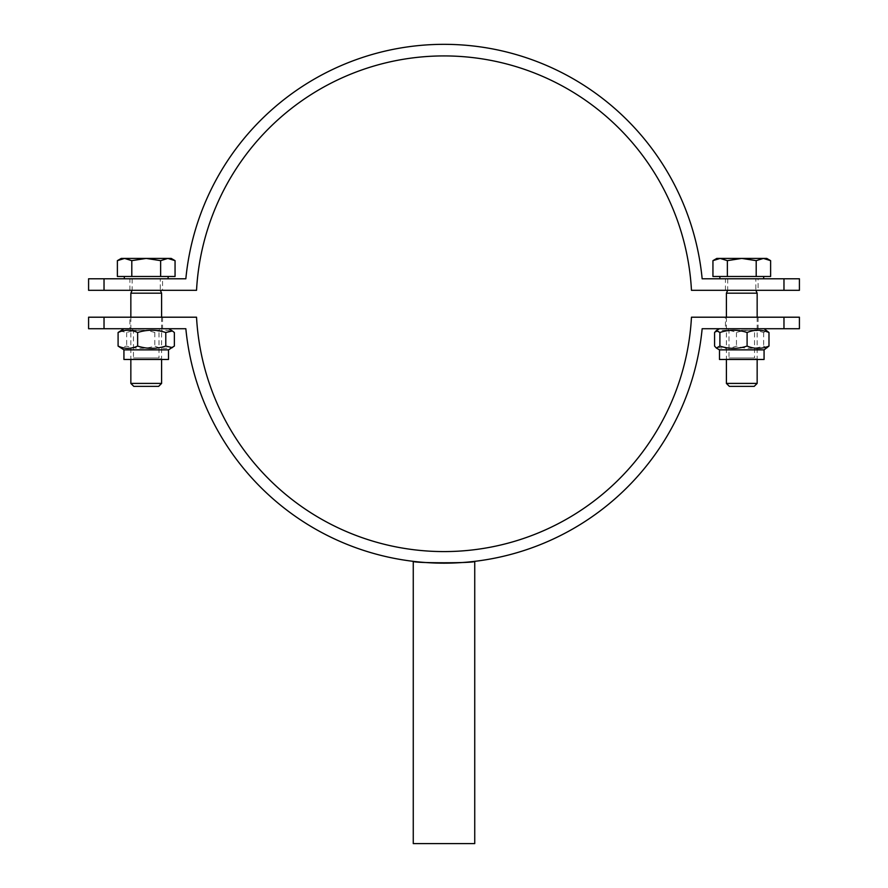 <?xml version="1.0" encoding="UTF-8"?>
<svg xmlns="http://www.w3.org/2000/svg" width="888" height="888" viewBox="0 0 888 888"><rect width="100%" height="100%" fill="white"/><g stroke="black" fill="none" stroke-linecap="round" stroke-linejoin="round"><path stroke-width="0.67" stroke-dasharray="4.44 3.33" d="M758.108 278.777L725.452 278.777L758.108 278.777L758.108 290.309L725.452 290.309L758.108 290.309M162.548 290.309L129.892 290.309L162.548 290.309L162.548 278.777L129.892 278.777L162.548 278.777M799.411 278.777L783.971 278.777L783.971 290.309L799.411 290.309M783.971 278.777L702.153 278.777A259.352 259.352 0 0 0 185.847 278.777L88.589 278.777M88.589 290.309L104.029 290.309L104.029 278.777M104.029 290.309L196.537 290.309A247.83 247.83 0 0 1 444 55.922A247.83 247.83 0 0 1 691.463 290.309L783.971 290.309M474.736 843.6L413.264 843.6M474.736 561.283C476.634 563.269 411.366 563.269 413.264 561.283M799.411 317.205L691.463 317.205A247.83 247.83 0 0 1 444 551.581A247.83 247.83 0 0 1 196.537 317.205L88.589 317.205M129.892 328.726L162.548 328.726L129.892 328.726L129.892 317.205L162.548 317.205L129.892 317.205M725.452 317.205L758.108 317.205L725.452 317.205L725.452 328.726L758.108 328.726L725.452 328.726M88.589 328.726L104.029 328.726L104.029 317.205M104.029 328.726L185.847 328.726A259.352 259.352 0 0 0 702.153 328.726L799.411 328.726M783.971 317.205L783.971 328.726M130.847 383.416L161.594 383.416M158.641 386.369L133.799 386.369M130.847 293.184L161.594 293.184M161.594 317.205L161.594 359.474L130.847 359.474L161.594 359.474L158.996 357.964L133.455 357.964L158.996 357.964L158.996 330.236L133.455 330.236L158.996 330.236L161.594 328.726L130.847 328.726L161.594 328.726M171.195 258.419L167.854 258.419L175.058 260.65M117.383 260.65L124.598 258.419L121.245 258.419M146.22 258.419L160.639 260.65L167.854 258.419L124.598 258.419L131.801 260.65L146.22 258.419M117.383 276.479L160.639 276.479L160.639 260.65M131.801 276.479L131.801 260.65M160.639 276.479L175.058 276.479M168.121 276.479L124.32 276.479L168.121 276.479M168.121 278.777L124.32 278.777L168.121 278.777M160.295 278.777L132.157 278.777L160.295 278.777L160.295 290.243L132.157 290.243L160.317 290.309M726.406 383.416L757.153 383.416M754.201 386.369L729.359 386.369M726.406 293.184L757.153 293.184M757.153 317.205L757.153 359.474L726.406 359.474L757.153 359.474L754.545 357.964L729.004 357.964L754.545 357.964L754.545 330.236L729.004 330.236L754.545 330.236L757.153 328.726L726.406 328.726L757.153 328.726M766.755 258.419L763.403 258.419L770.618 260.65M712.942 260.65L720.146 258.419L716.805 258.419M741.78 258.419L756.199 260.65L763.403 258.419L720.146 258.419L727.361 260.65L741.78 258.419M712.942 276.479L756.199 276.479L756.199 260.65M727.361 276.479L727.361 260.65M756.199 276.479L770.618 276.479M763.68 276.479L719.879 276.479L763.68 276.479M763.68 278.777L719.879 278.777L763.68 278.777M755.843 278.777L727.705 278.777L755.843 278.777L755.843 290.243L727.705 290.243L755.877 290.309M168.509 359.474L123.932 359.474M131.113 328.726L168.509 328.726L131.113 328.726M174.359 346.076C167.832 349.084 161.316 349.084 154.801 346.076C145.421 349.084 136.042 349.084 126.662 346.076L120.058 347.63M168.509 349.861L123.932 349.861M120.058 330.969L126.662 332.512C136.042 329.504 145.421 329.504 154.801 332.512C161.316 329.504 167.832 329.504 174.359 332.512M126.662 332.512L126.662 346.076M154.801 332.512L154.801 346.076M764.069 359.474L719.491 359.474M720.756 328.726L764.069 328.726L720.756 328.726M767.188 348.063L763.669 346.076C754.6 349.084 745.532 349.084 736.463 346.076C729.159 349.084 721.866 349.084 714.574 346.076M764.069 349.861L719.491 349.861M714.574 332.512C721.866 329.504 729.159 329.504 736.463 332.512C745.532 329.504 754.6 329.504 763.669 332.512L767.188 330.536M736.463 332.512L736.463 346.076M763.669 332.512L763.669 346.076M725.452 290.309L725.452 278.777M129.892 290.309L129.892 278.777M162.548 317.205L162.548 328.726M758.108 317.205L758.108 328.726M130.847 317.205L130.847 359.474L133.455 357.964L133.455 330.236L130.847 328.726M132.157 278.777L132.123 290.309M726.406 317.205L726.406 359.474L729.004 357.964L729.004 330.236L726.406 328.726M727.705 278.777L727.683 290.309"/><path stroke-width="1.33" d="M783.971 290.309L783.971 278.777L799.411 278.777L799.411 290.309L691.463 290.309A247.83 247.83 0 0 0 444 55.922A247.83 247.83 0 0 0 196.537 290.309L88.589 290.309L88.589 278.777L185.847 278.777A259.352 259.352 0 0 1 702.153 278.777L783.971 278.777M104.029 278.777L104.029 290.309M413.264 843.6L413.264 561.283C411.366 563.269 476.634 563.269 474.736 561.283L474.736 843.6L413.264 843.6M104.029 317.205L196.537 317.205A247.83 247.83 0 0 0 444 551.581A247.83 247.83 0 0 0 691.463 317.205L799.411 317.205L799.411 328.726L702.153 328.726A259.352 259.352 0 0 1 185.847 328.726L88.589 328.726L88.589 317.205L104.029 317.205L104.029 328.726M783.971 328.726L783.971 317.205M161.594 383.416L130.847 383.416L133.799 386.369L158.641 386.369L161.594 383.416L161.594 359.474M160.295 290.243L161.594 293.184L130.847 293.184L130.847 317.205M161.594 293.184L161.594 317.205M167.854 258.419L160.639 260.65L146.22 258.419L171.195 258.419L175.058 260.65L167.854 258.419M131.801 260.65L124.598 258.419L146.22 258.419L131.801 260.65L131.801 276.479L117.383 276.479L117.383 260.65L124.598 258.419L121.245 258.419L117.383 260.65M160.639 260.65L160.639 276.479L175.058 276.479L175.058 260.65M160.639 276.479L131.801 276.479M168.121 276.479L168.121 278.777M757.153 383.416L726.406 383.416L729.359 386.369L754.201 386.369L757.153 383.416L757.153 359.474M755.843 290.243L757.153 293.184L726.406 293.184L726.406 317.205M757.153 293.184L757.153 317.205M763.403 258.419L756.199 260.65L741.78 258.419L766.755 258.419L770.618 260.65L763.403 258.419M727.361 260.65L720.146 258.419L741.78 258.419L727.361 260.65L727.361 276.479L712.942 276.479L712.942 260.65L720.146 258.419L716.805 258.419L712.942 260.65M756.199 260.65L756.199 276.479L770.618 276.479L770.618 260.65M756.199 276.479L727.361 276.479M763.68 276.479L763.68 278.777M168.509 349.861L123.932 349.861L123.932 359.474L168.509 359.474L168.509 349.861L174.359 346.076L174.359 332.512L172.383 330.969L165.779 332.512C156.399 329.504 147.019 329.504 137.64 332.512C131.124 329.504 124.609 329.504 118.093 332.512L123.932 328.726M123.932 349.861L118.093 346.076C124.609 349.084 131.124 349.084 137.64 346.076C147.019 349.084 156.399 349.084 165.779 346.076L172.383 347.63M118.093 332.512L118.093 346.076M137.64 332.512L137.64 346.076M165.779 332.512L165.779 346.076M764.069 349.861L719.491 349.861L719.491 359.474L764.069 359.474L764.069 349.861L768.986 346.076C761.693 349.084 754.389 349.084 747.097 346.076C738.028 349.084 728.959 349.084 719.89 346.076L716.372 348.063L714.574 346.076L714.574 332.512L716.372 330.536L719.89 332.512L719.89 346.076M764.069 328.726L768.986 332.512C761.693 329.504 754.389 329.504 747.097 332.512C738.028 329.504 728.959 329.504 719.89 332.512M747.097 332.512L747.097 346.076M768.986 332.512L768.986 346.076M130.847 359.474L130.847 383.416M124.32 276.479L124.32 278.777M132.123 290.309L130.847 293.184M726.406 359.474L726.406 383.416M719.879 276.479L719.879 278.777M727.683 290.309L726.406 293.184M168.509 328.726L172.383 330.969M719.491 349.861L716.372 348.063M719.491 328.726L716.372 330.536"/></g></svg>
